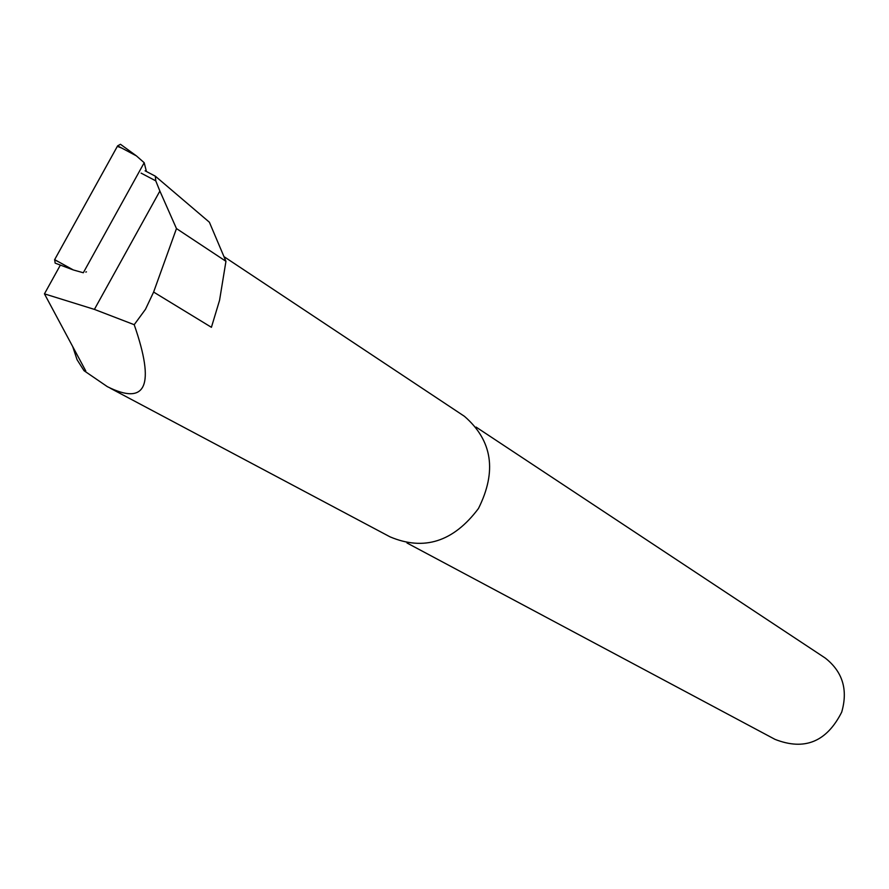 <?xml version="1.0" encoding="UTF-8"?>
<svg xmlns="http://www.w3.org/2000/svg" width="889" height="889" viewBox="0 0 889 889"><rect width="100%" height="100%" fill="white"/><g stroke="black" fill="none" stroke-linecap="round" stroke-linejoin="round"><path stroke-width="1.33" d="M85.789 272.056L86.455 271.856M176.467 228.573L225.95 261.31L209.382 222.217L155.331 176.178L155.764 180.845L159.876 191.057L176.467 228.573L153.619 292.059L211.415 327.308L219.561 300.304L225.95 261.31M159.876 191.057L94.401 309.394L44.45 293.859L60.374 265.078M141.095 173.122L155.764 180.845M110.169 388.16L390.004 536.834C424.02 551.213 453.501 541.768 478.471 508.486C497.062 471.237 492.384 440.511 464.425 416.308L462.569 415.063M94.401 309.394L134.206 324.696L145.474 309.316L153.619 292.059M134.206 324.696C155.308 385.47 146.341 406.129 107.336 386.648L84.033 370.702L77.076 359.723L72.687 346.554M84.033 370.702L85.766 370.957L44.45 293.859M145.096 170.81L155.331 176.178M406.995 542.99L775.019 739.37C804.478 750.938 826.692 741.871 841.694 712.145C848.15 689.786 842.672 671.751 825.236 658.049L823.892 657.16M146.418 171.499L144.196 162.72L83.31 272.756L73.298 269.945L55.151 263.122L54.651 259.644L117.615 145.863L120.471 144.285L136.417 155.886L117.615 145.863M144.196 162.72L136.417 155.886L120.471 144.285M59.119 262.111L54.551 259.832L117.348 146.363L121.749 148.063M54.651 259.644L73.298 269.945L55.151 263.122M464.425 416.308L224.372 256.899M825.236 658.049L476.082 427.087"/></g></svg>
